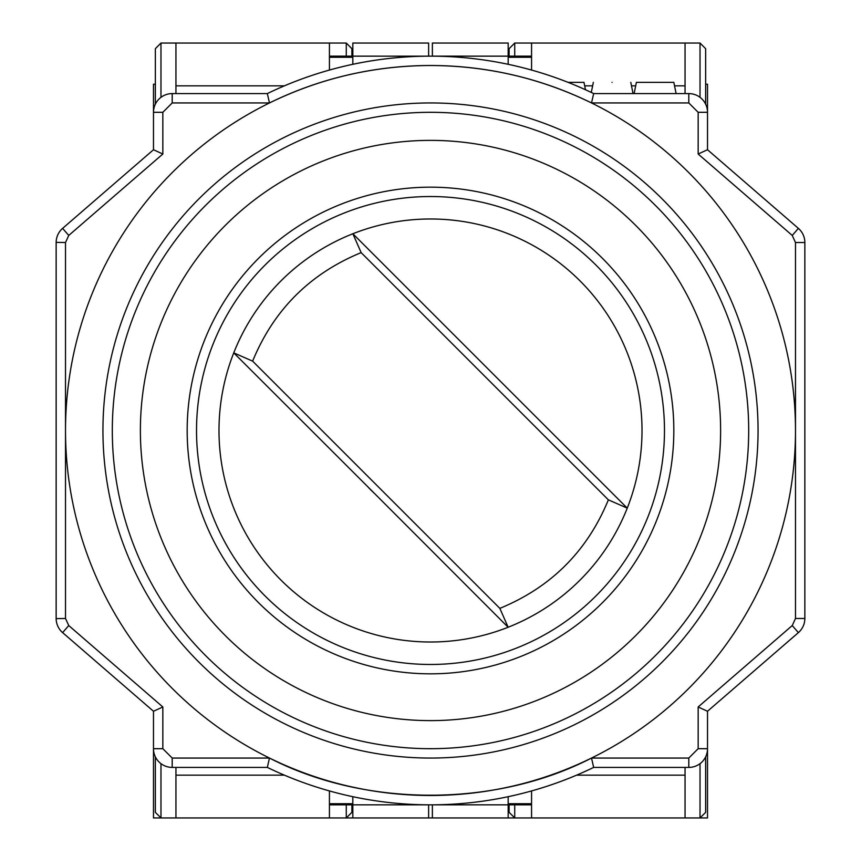 <?xml version="1.0" encoding="UTF-8"?>
<svg xmlns="http://www.w3.org/2000/svg" width="861" height="861" viewBox="0 0 861 861"><rect width="100%" height="100%" fill="white"/><g stroke="black" fill="none" stroke-linecap="round" stroke-linejoin="round"><path stroke-width="1.29" d="M612.063 82.355C636.204 82.355 636.204 82.355 612.063 82.355C587.912 82.355 587.912 82.355 612.063 82.355M155.357 84.227L153.484 84.227L153.484 112.307A18.716 18.716 0 0 1 172.2 93.591L267.33 93.591A374.352 374.352 0 0 1 593.67 93.591L591.518 102.943L688.8 102.943L688.8 93.591L593.67 93.591M153.484 149.739L162.837 154.011L162.837 112.307L153.484 112.307L153.484 149.739L62.616 228.369A18.716 18.716 0 0 0 56.148 242.522L56.148 618.478A18.716 18.716 0 0 0 62.627 632.631L153.484 711.261L162.837 706.978L68.751 625.549L62.627 632.631A18.716 18.716 0 0 1 56.148 618.639L65.511 618.478L65.511 242.522L56.159 242.361M56.148 618.478A18.716 18.716 0 0 0 62.627 632.631A18.716 18.716 0 0 1 56.148 618.639L56.159 618.639M568.099 82.355L583.984 82.355L585.48 89.738M634.105 93.591L636.387 82.355L673.829 82.355L676.111 93.591M56.148 242.522A18.716 18.716 0 0 1 62.627 228.369A18.716 18.716 0 0 0 56.148 242.361A18.716 18.716 0 0 1 62.616 228.369L68.751 235.44L162.837 154.011M804.852 618.478L804.852 242.522L795.489 242.522L795.489 618.478L804.852 618.478A18.716 18.716 0 0 1 798.373 632.631L792.249 625.549L698.163 706.978L698.163 748.693L707.516 748.693L707.516 711.261L798.373 632.631A18.716 18.716 0 0 0 804.852 618.478M798.373 228.369L707.516 149.739L707.516 112.307L698.163 112.307L698.163 154.011L792.249 235.44L798.373 228.369A18.716 18.716 0 0 1 804.852 242.522A18.716 18.716 0 0 0 798.373 228.369M153.484 711.261L153.484 817.95L175.945 817.95L175.945 767.409M153.484 748.693A18.716 18.716 0 0 0 172.2 767.409L267.33 767.409L269.482 758.057L172.2 758.057L172.2 767.409A18.716 18.716 0 0 1 153.484 748.693L162.837 748.693L162.837 706.978M591.518 758.057L593.67 767.409L688.8 767.409L688.8 758.057L591.518 758.057C495.57 807.586 365.43 807.586 269.482 758.057M707.516 149.739L698.163 154.011M430.5 56.148A374.352 374.352 0 0 0 267.33 93.591L269.482 102.943C320.303 78.179 373.975 65.694 430.5 65.511C487.025 65.694 540.697 78.179 591.518 102.943M593.67 767.409A374.352 374.352 0 0 1 267.33 767.409A374.352 374.352 0 0 0 593.67 767.409M707.516 711.261L698.163 706.978M707.516 112.307A18.716 18.716 0 0 0 688.8 93.591A18.716 18.716 0 0 1 707.516 112.307L707.516 84.227L705.643 84.227M707.516 748.693A18.716 18.716 0 0 1 688.8 767.409A18.716 18.716 0 0 0 707.516 748.693L707.516 817.95L514.727 817.95L514.727 804.841M265.059 265.059A233.966 233.966 0 0 1 595.941 265.059A233.966 233.966 0 0 1 595.941 595.941A233.966 233.966 0 0 1 265.059 595.941A233.966 233.966 0 0 1 265.059 265.059M627.249 508.13A211.505 211.505 0 0 1 280.944 580.056A211.505 211.505 0 0 1 352.87 233.751A211.505 211.505 0 0 1 627.249 508.13L608.372 499.843C587.288 551.115 551.115 587.288 499.854 608.372L508.13 627.249L374.212 493.159A84.227 84.227 0 0 1 367.841 486.788L233.751 352.87L252.628 361.146C273.712 309.885 309.885 273.712 361.146 252.617L352.87 233.751L627.249 508.13M499.854 608.372L252.628 361.146M367.841 486.788L374.212 493.159M361.146 252.617L608.372 499.843M102.943 430.5A327.557 327.557 0 0 0 430.5 758.057A327.557 327.557 0 0 0 758.057 430.5A327.557 327.557 0 0 0 430.5 102.943A327.557 327.557 0 0 0 102.943 430.5M112.307 430.5A318.193 318.193 0 0 0 430.5 748.693A318.193 318.193 0 0 0 748.693 430.5A318.193 318.193 0 0 0 430.5 112.307A318.193 318.193 0 0 0 112.307 430.5M673.829 430.5A243.329 243.329 0 0 0 430.5 187.171A243.329 243.329 0 0 0 187.171 430.5A243.329 243.329 0 0 0 430.5 673.829A243.329 243.329 0 0 0 673.829 430.5M140.386 430.5A290.114 290.114 0 0 0 430.5 720.614A290.114 290.114 0 0 0 720.614 430.5A290.114 290.114 0 0 0 430.5 140.375A290.114 290.114 0 0 0 140.386 430.5M795.489 430.5A364.989 364.989 0 0 0 430.5 65.511A364.989 364.989 0 0 0 65.511 430.5A364.989 364.989 0 0 0 430.5 795.489A364.989 364.989 0 0 0 795.489 430.5M160.975 763.664L160.975 817.95L155.357 812.332L155.357 756.851M155.357 104.149L155.357 48.668L160.975 43.05L346.273 43.05L346.273 56.148M175.945 43.05L175.945 93.591M175.945 817.95L346.273 817.95L351.891 812.332L351.891 804.841M351.891 48.668L351.891 56.148L351.891 48.668L346.273 43.05M284.367 85.852L175.945 85.852M329.429 70.053L329.429 43.05M352.827 803.722L329.429 803.722L329.429 804.841L352.827 804.841L352.827 817.95L428.627 817.95L428.627 804.841L352.827 804.841L352.827 796.694M329.429 803.722L329.429 790.947M329.429 817.95L329.429 804.841M428.627 56.159L352.827 56.148L352.827 64.295M329.429 56.148L352.827 56.148L352.827 43.05L428.627 43.05L428.627 56.148M175.945 775.148L284.367 775.148M685.055 93.591L685.055 43.05L700.025 43.05L705.643 48.668L705.643 104.149M705.643 812.332L705.643 756.851L705.643 812.332L700.025 817.95L700.025 763.664M685.055 817.95L685.055 767.409M685.055 43.05L514.727 43.05L509.109 48.668L509.109 56.148M509.109 804.841L509.109 812.332L514.727 817.95M576.633 775.148L685.055 775.148M531.571 790.947L531.571 817.95M508.173 57.278L531.571 57.278L531.571 56.148L508.173 56.148L508.173 43.05L432.373 43.05L432.373 56.159M531.571 57.278L531.571 70.053M531.571 43.05L531.571 56.148M432.373 56.148L508.173 56.148L508.173 64.295M531.571 804.841L508.173 804.841L508.173 817.95L432.373 817.95L432.373 804.841L508.173 804.841L508.173 796.694M685.055 85.852L674.54 85.852M635.676 85.852L631.49 85.852M592.626 85.852L584.694 85.852M514.727 56.148L514.727 43.05L509.109 48.668M181.563 817.95L679.437 817.95M153.484 112.307A18.716 18.716 0 0 1 172.2 93.591L172.2 102.943L269.482 102.943M792.249 235.44L795.489 242.522M688.8 102.943L698.163 112.307M162.837 112.307L172.2 102.943M65.511 242.522L68.751 235.44M68.751 625.549L65.511 618.478M172.2 758.057L162.837 748.693M698.163 748.693L688.8 758.057M795.489 618.478L792.249 625.549M160.975 97.325L160.975 43.05M352.827 57.278L329.429 57.278M346.273 817.95L346.273 804.841M700.025 43.05L700.025 97.325M508.173 803.722L531.571 803.722M630.779 82.355L633.061 93.591M593.337 82.355L591.292 92.439"/></g></svg>
